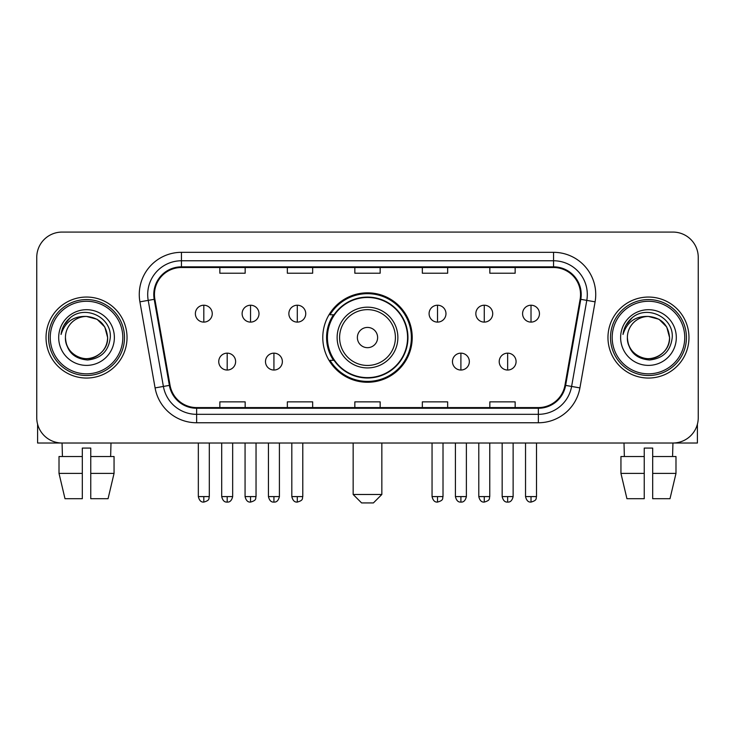 <?xml version="1.0" encoding="UTF-8"?>
<svg xmlns="http://www.w3.org/2000/svg" width="735" height="735" viewBox="0 0 735 735"><rect width="100%" height="100%" fill="white"/><g stroke="black" fill="none" stroke-linecap="round" stroke-linejoin="round"><path stroke-width="1.1" d="M322.784 337.549A44.716 44.716 0 0 0 367.5 382.264A44.716 44.716 0 0 0 412.216 337.549A44.716 44.716 0 0 0 367.5 292.824A44.716 44.716 0 0 0 322.784 337.549M333.506 360.325A40.921 40.921 0 0 1 333.506 314.764M36.75 257.388L36.75 417.7A25.312 25.312 0 0 0 62.062 443.012L672.938 443.012A25.312 25.312 0 0 0 698.25 417.7L698.25 257.388A25.312 25.312 0 0 0 672.938 232.076L62.062 232.076A25.312 25.312 0 0 0 36.75 257.388L36.75 417.7M46.029 337.549A40.498 40.498 0 0 0 86.528 378.047A40.498 40.498 0 0 0 127.036 337.549A40.498 40.498 0 0 0 86.528 297.05A40.498 40.498 0 0 0 46.029 337.549A40.498 40.498 0 0 0 86.528 378.047A40.498 40.498 0 0 0 127.036 337.549A40.498 40.498 0 0 0 86.528 297.05A40.498 40.498 0 0 0 46.029 337.549M607.964 337.549A40.498 40.498 0 0 0 648.472 378.047A40.498 40.498 0 0 0 688.971 337.549A40.498 40.498 0 0 0 648.472 297.05A40.498 40.498 0 0 0 607.964 337.549A40.498 40.498 0 0 0 648.472 378.047A40.498 40.498 0 0 0 688.971 337.549A40.498 40.498 0 0 0 648.472 297.05A40.498 40.498 0 0 0 607.964 337.549M154.451 294.514A27.002 27.002 0 0 1 181.453 267.512L553.547 267.512A27.002 27.002 0 0 1 580.135 299.2L564.958 385.269A27.002 27.002 0 0 1 538.369 407.576L196.631 407.576A27.002 27.002 0 0 1 170.042 385.269L154.864 299.2A27.002 27.002 0 0 1 154.451 294.514M153.78 294.514A27.673 27.673 0 0 0 154.203 299.32L169.372 385.388A27.673 27.673 0 0 0 196.631 408.256L538.369 408.256A27.673 27.673 0 0 0 565.628 385.388L580.797 299.32A27.673 27.673 0 0 0 553.547 266.842L181.453 266.842A27.673 27.673 0 0 0 153.78 294.514M139.907 301.837A42.189 42.189 0 0 1 181.453 252.325L553.547 252.325A42.189 42.189 0 0 1 595.093 301.837L579.915 387.905A42.189 42.189 0 0 1 538.369 422.763L196.631 422.763A42.189 42.189 0 0 1 155.085 387.905L139.907 301.837L148.213 300.376A33.746 33.746 0 0 1 181.453 260.769L553.547 260.769A33.746 33.746 0 0 1 586.787 300.376L571.609 386.435A33.746 33.746 0 0 1 538.369 414.329L196.631 414.329A33.746 33.746 0 0 1 163.391 386.435L148.213 300.376A33.746 33.746 0 0 1 147.707 294.514M672.938 232.076L62.062 232.076M62.429 456.518L62.062 443.012L672.938 443.012L672.571 456.518M698.25 417.7L698.25 257.388M565.628 385.388L571.609 386.435L586.787 300.376L595.093 301.837M354.84 267.512L354.84 273.227L380.16 273.227L380.16 267.512M287.348 267.512L287.348 273.227L312.66 273.227L312.66 267.512M219.848 267.512L219.848 273.227L245.159 273.227L245.159 267.512M422.34 267.512L422.34 273.227L447.652 273.227L447.652 267.512M489.841 267.512L489.841 273.227L515.152 273.227L515.152 267.512M380.16 407.576L380.16 401.861L354.84 401.861L354.84 407.576M312.66 407.576L312.66 401.861L287.348 401.861L287.348 407.576M245.159 407.576L245.159 401.861L219.848 401.861L219.848 407.576M447.652 407.576L447.652 401.861L422.34 401.861L422.34 407.576M515.152 407.576L515.152 401.861L489.841 401.861L489.841 407.576M37.595 424.187L37.595 443.012L135.47 443.012M59.011 456.518L59.011 473.395L65.002 498.707L59.011 473.395L59.011 456.518L82.311 456.518L82.311 448.074L90.754 448.074L90.754 456.518L114.054 456.518L114.054 473.395L108.063 498.707L114.054 473.395L90.754 473.395L90.754 456.518M111.003 443.012L110.636 456.518M82.311 456.518L82.311 498.707L65.002 498.707M59.011 473.395L82.311 473.395M108.063 498.707L90.754 498.707L90.754 473.395M122.809 337.549A36.281 36.281 0 0 0 86.528 301.267A36.281 36.281 0 0 0 50.246 337.549A36.281 36.281 0 0 0 86.528 373.83A36.281 36.281 0 0 0 122.809 337.549M124.5 337.549A37.972 37.972 0 0 0 86.528 299.577A37.972 37.972 0 0 0 48.565 337.549A37.972 37.972 0 0 0 86.528 375.512A37.972 37.972 0 0 0 124.5 337.549M65.433 337.549A21.095 21.095 0 0 1 86.528 316.454C99.344 317.704 106.373 324.732 107.622 337.549L104.802 327.002L97.075 319.275L86.528 316.454L97.075 319.275L104.802 327.002L107.622 337.549L104.802 327.002L97.075 319.275L86.528 316.454L97.075 319.275L104.802 327.002L107.622 337.549L104.802 327.002L97.075 319.275L86.528 316.454L97.075 319.275L104.802 327.002L107.622 337.549L104.802 327.002L97.075 319.275L86.528 316.454L97.075 319.275L104.802 327.002L107.622 337.549C108.348 353.14 89.128 364.238 75.981 355.813C69.237 351.587 65.718 345.505 65.433 337.549C66.444 351.302 73.831 358.781 87.603 359.994C101.108 358.533 108.679 351.054 110.287 337.549C111.858 317.456 85.526 304.685 70.358 317.621C65.066 322.049 61.97 327.663 61.051 334.48C65.038 321.912 73.528 315.903 86.528 316.454L97.075 319.275L104.802 327.002L107.622 337.549C108.348 353.14 89.128 364.238 75.981 355.813C69.237 351.587 65.718 345.505 65.433 337.549C64.717 353.14 83.928 364.238 97.075 355.813C103.828 351.587 107.338 345.505 107.622 337.549C107.338 345.505 103.828 351.587 97.075 355.813C83.928 364.238 64.717 353.14 65.433 337.549C65.718 345.505 69.237 351.587 75.981 355.813C89.128 364.238 108.348 353.14 107.622 337.549C108.348 353.14 89.128 364.238 75.981 355.813C69.237 351.587 65.718 345.505 65.433 337.549C65.718 345.505 69.237 351.587 75.981 355.813C89.128 364.238 108.348 353.14 107.622 337.549C107.338 345.505 103.828 351.587 97.075 355.813C83.928 364.238 64.717 353.14 65.433 337.549C64.717 353.14 83.928 364.238 97.075 355.813C103.828 351.587 107.338 345.505 107.622 337.549C108.348 353.14 89.128 364.238 75.981 355.813C69.237 351.587 65.718 345.505 65.433 337.549C64.717 353.14 83.928 364.238 97.075 355.813C103.828 351.587 107.338 345.505 107.622 337.549C108.348 353.14 89.128 364.238 75.981 355.813C69.237 351.587 65.718 345.505 65.433 337.549C65.718 345.505 69.237 351.587 75.981 355.813C89.128 364.238 108.348 353.14 107.622 337.549C108.468 353.921 87.419 364.799 74.575 354.922M58.69 337.549A27.847 27.847 0 0 0 86.528 365.387A27.847 27.847 0 0 0 114.375 337.549A27.847 27.847 0 0 0 86.528 309.701A27.847 27.847 0 0 0 58.69 337.549M70.349 317.63L64.129 325.026M63.743 325.743L64.303 324.723L63.743 325.743M373.408 502.924L361.592 502.924L353.158 494.48L381.842 494.48L373.408 502.924M377.625 337.549A10.125 10.125 0 0 0 367.5 327.424A10.125 10.125 0 0 0 357.375 337.549A10.125 10.125 0 0 0 367.5 347.673A10.125 10.125 0 0 0 377.625 337.549M397.874 337.549A30.374 30.374 0 0 0 367.5 307.175A30.374 30.374 0 0 0 337.126 337.549A30.374 30.374 0 0 0 367.5 367.923A30.374 30.374 0 0 0 397.874 337.549A30.374 30.374 0 0 1 367.5 367.923A30.374 30.374 0 0 1 337.126 337.549M407.576 337.549A40.076 40.076 0 0 0 367.5 297.473A40.076 40.076 0 0 0 327.424 337.549A40.076 40.076 0 0 0 367.5 377.625A40.076 40.076 0 0 0 407.576 337.549M411.379 337.549A43.879 43.879 0 0 1 330.006 360.325L334.067 360.325A40.453 40.453 0 0 0 394.263 367.886A40.453 40.453 0 0 0 394.263 307.212A40.453 40.453 0 0 0 334.067 314.764L330.006 314.764A43.879 43.879 0 0 1 411.379 337.549M203.815 305.227A8.434 8.434 0 0 0 195.372 313.67A8.434 8.434 0 0 0 203.815 322.105A8.434 8.434 0 0 0 212.25 313.67A8.434 8.434 0 0 0 203.815 305.227L203.815 322.105A8.434 8.434 0 0 0 212.25 313.67A8.434 8.434 0 0 0 203.815 305.227M250.552 305.227A8.434 8.434 0 0 0 242.118 313.67A8.434 8.434 0 0 0 250.552 322.105A8.434 8.434 0 0 0 258.996 313.67A8.434 8.434 0 0 0 250.552 305.227L250.552 322.105A8.434 8.434 0 0 0 258.996 313.67A8.434 8.434 0 0 0 250.552 305.227M297.298 305.227A8.434 8.434 0 0 0 288.864 313.67A8.434 8.434 0 0 0 297.298 322.105A8.434 8.434 0 0 0 305.742 313.67A8.434 8.434 0 0 0 297.298 305.227L297.298 322.105A8.434 8.434 0 0 0 305.742 313.67A8.434 8.434 0 0 0 297.298 305.227M437.527 305.227A8.434 8.434 0 0 0 429.093 313.67A8.434 8.434 0 0 0 437.527 322.105A8.434 8.434 0 0 0 445.97 313.67A8.434 8.434 0 0 0 437.527 305.227L437.527 322.105A8.434 8.434 0 0 0 445.97 313.67A8.434 8.434 0 0 0 437.527 305.227M484.273 305.227A8.434 8.434 0 0 0 475.839 313.67A8.434 8.434 0 0 0 484.273 322.105A8.434 8.434 0 0 0 492.716 313.67A8.434 8.434 0 0 0 484.273 305.227L484.273 322.105A8.434 8.434 0 0 0 492.716 313.67A8.434 8.434 0 0 0 484.273 305.227M531.019 305.227A8.434 8.434 0 0 0 522.585 313.67A8.434 8.434 0 0 0 531.019 322.105A8.434 8.434 0 0 0 539.453 313.67A8.434 8.434 0 0 0 531.019 305.227L531.019 322.105A8.434 8.434 0 0 0 539.453 313.67A8.434 8.434 0 0 0 531.019 305.227M227.188 353.158A8.434 8.434 0 0 0 218.745 361.592A8.434 8.434 0 0 0 227.188 370.036A8.434 8.434 0 0 0 235.623 361.592A8.434 8.434 0 0 0 227.188 353.158L227.188 370.036A8.434 8.434 0 0 0 235.623 361.592A8.434 8.434 0 0 0 227.188 353.158M273.925 353.158A8.434 8.434 0 0 0 265.491 361.592A8.434 8.434 0 0 0 273.925 370.036A8.434 8.434 0 0 0 282.369 361.592A8.434 8.434 0 0 0 273.925 353.158L273.925 370.036A8.434 8.434 0 0 0 282.369 361.592A8.434 8.434 0 0 0 273.925 353.158M460.9 353.158A8.434 8.434 0 0 0 452.466 361.592A8.434 8.434 0 0 0 460.9 370.036A8.434 8.434 0 0 0 469.343 361.592A8.434 8.434 0 0 0 460.9 353.158L460.9 370.036A8.434 8.434 0 0 0 469.343 361.592A8.434 8.434 0 0 0 460.9 353.158M507.646 353.158A8.434 8.434 0 0 0 499.212 361.592A8.434 8.434 0 0 0 507.646 370.036A8.434 8.434 0 0 0 516.08 361.592A8.434 8.434 0 0 0 507.646 353.158L507.646 370.036A8.434 8.434 0 0 0 516.08 361.592A8.434 8.434 0 0 0 507.646 353.158M697.405 424.187L697.405 443.012L599.53 443.012M644.246 456.518L644.246 473.395L620.946 473.395L626.937 498.707L620.946 473.395L620.946 456.518L644.246 456.518L644.246 448.074L652.689 448.074L652.689 456.518L675.989 456.518L675.989 473.395L669.998 498.707L675.989 473.395L652.689 473.395L652.689 456.518L652.689 498.707L669.998 498.707M644.246 473.395L644.246 498.707L626.937 498.707M623.997 443.012L624.364 456.518M684.754 337.549A36.281 36.281 0 0 0 648.472 301.267A36.281 36.281 0 0 0 612.191 337.549A36.281 36.281 0 0 0 648.472 373.83A36.281 36.281 0 0 0 684.754 337.549M686.435 337.549A37.972 37.972 0 0 0 648.472 299.577A37.972 37.972 0 0 0 610.5 337.549A37.972 37.972 0 0 0 648.472 375.512A37.972 37.972 0 0 0 686.435 337.549M669.567 337.549C668.308 324.732 661.279 317.704 648.472 316.454L659.019 319.275L666.737 327.002L669.567 337.549L666.737 327.002L659.019 319.275L648.472 316.454L659.019 319.275L666.737 327.002L669.567 337.549L666.737 327.002L659.019 319.275L648.472 316.454L659.019 319.275L666.737 327.002L669.567 337.549L666.737 327.002L659.019 319.275L648.472 316.454L659.019 319.275L666.737 327.002L669.567 337.549C670.283 353.14 651.072 364.238 637.925 355.813C631.172 351.587 627.662 345.505 627.378 337.549C628.388 351.302 635.775 358.781 649.538 359.994C663.053 358.533 670.614 351.054 672.231 337.549C673.793 317.456 647.471 304.685 632.293 317.621C627.001 322.049 623.905 327.663 622.995 334.48C626.973 321.912 635.463 315.903 648.472 316.454L659.019 319.275L666.737 327.002L669.567 337.549C670.283 353.14 651.072 364.238 637.925 355.813C631.172 351.587 627.662 345.505 627.378 337.549C626.652 353.14 645.872 364.238 659.019 355.813C665.763 351.587 669.282 345.505 669.567 337.549C670.283 353.14 651.072 364.238 637.925 355.813C631.172 351.587 627.662 345.505 627.378 337.549C627.662 345.505 631.172 351.587 637.925 355.813C651.072 364.238 670.283 353.14 669.567 337.549C670.283 353.14 651.072 364.238 637.925 355.813C631.172 351.587 627.662 345.505 627.378 337.549C626.652 353.14 645.872 364.238 659.019 355.813C665.763 351.587 669.282 345.505 669.567 337.549C669.282 345.505 665.763 351.587 659.019 355.813C645.872 364.238 626.652 353.14 627.378 337.549C627.662 345.505 631.172 351.587 637.925 355.813C651.072 364.238 670.283 353.14 669.567 337.549C669.282 345.505 665.763 351.587 659.019 355.813C645.872 364.238 626.652 353.14 627.378 337.549C627.662 345.505 631.172 351.587 637.925 355.813C651.072 364.238 670.283 353.14 669.567 337.549C670.283 353.14 651.072 364.238 637.925 355.813C631.172 351.587 627.662 345.505 627.378 337.549A21.095 21.095 0 0 1 648.472 316.454L659.019 319.275L666.737 327.002L669.567 337.549C670.412 353.921 649.354 364.799 636.51 354.922M620.625 337.549A27.847 27.847 0 0 0 648.472 365.387A27.847 27.847 0 0 0 676.31 337.549A27.847 27.847 0 0 0 648.472 309.701A27.847 27.847 0 0 0 620.625 337.549M632.284 317.63L626.064 325.026M625.687 325.743L626.238 324.723L625.687 325.743M553.547 252.325L553.547 266.842M148.213 300.376L154.203 299.32M196.631 422.763L196.631 408.256M538.369 408.256L538.369 422.763M155.085 387.905L169.372 385.388M580.797 299.32L586.787 300.376M181.453 252.325L181.453 266.842M571.609 386.435L579.915 387.905M395.402 337.549A27.902 27.902 0 0 0 367.5 309.646A27.902 27.902 0 0 0 339.598 337.549A27.902 27.902 0 0 0 367.5 365.451A27.902 27.902 0 0 0 395.402 337.549M203.815 496.594L198.331 496.594C199.286 500.507 201.114 502.336 203.815 502.079L203.815 496.594L209.3 496.594L209.3 443.012M250.552 496.594L245.067 496.594C246.032 500.507 247.86 502.336 250.552 502.079L250.552 496.594L256.037 496.594L256.037 443.012M297.298 496.594L291.813 496.594C292.769 500.507 294.597 502.336 297.298 502.079L297.298 496.594L302.783 496.594L302.783 443.012M437.527 496.594L432.051 496.594C433.007 500.507 434.835 502.336 437.527 502.079L437.527 496.594L443.012 496.594L443.012 443.012M484.273 496.594L478.788 496.594C479.744 500.507 481.572 502.336 484.273 502.079L484.273 496.594L489.758 496.594L489.758 443.012M531.019 496.594L525.534 496.594C526.49 500.507 528.318 502.336 531.019 502.079L531.019 496.594L536.504 496.594L536.504 443.012M227.188 496.594L221.704 496.594C222.659 500.507 224.487 502.336 227.188 502.079L227.188 496.594L232.664 496.594L232.664 443.012M273.925 496.594L268.44 496.594C269.405 500.507 271.233 502.336 273.925 502.079L273.925 496.594L279.41 496.594L279.41 443.012M460.9 496.594L455.415 496.594C456.38 500.507 458.208 502.336 460.9 502.079L460.9 496.594L466.385 496.594L466.385 443.012M507.646 496.594L502.161 496.594C503.117 500.507 504.945 502.336 507.646 502.079L507.646 496.594L513.131 496.594L513.131 443.012M381.842 443.012L381.842 494.48M353.158 443.012L353.158 494.48M198.331 496.594L198.331 443.012M209.3 496.594C208.519 498.293 210.467 500.223 203.815 502.079M245.067 496.594L245.067 443.012M256.037 496.594C255.265 498.293 257.213 500.223 250.552 502.079M291.813 496.594L291.813 443.012M302.783 496.594C302.012 498.293 303.959 500.223 297.298 502.079M432.051 496.594L432.051 443.012M443.012 496.594C442.24 498.293 444.188 500.223 437.527 502.079M478.788 496.594L478.788 443.012M489.758 496.594C488.986 498.293 490.934 500.223 484.273 502.079M525.534 496.594L525.534 443.012M536.504 496.594C535.732 498.293 537.671 500.223 531.019 502.079M221.704 496.594L221.704 443.012M232.664 496.594C231.709 500.507 229.88 502.336 227.188 502.079M268.44 496.594L268.44 443.012M279.41 496.594C278.455 500.507 276.626 502.336 273.925 502.079M455.415 496.594L455.415 443.012M466.385 496.594C465.43 500.507 463.601 502.336 460.9 502.079M502.161 496.594L502.161 443.012M513.131 496.594C512.176 500.507 510.347 502.336 507.646 502.079"/></g></svg>
